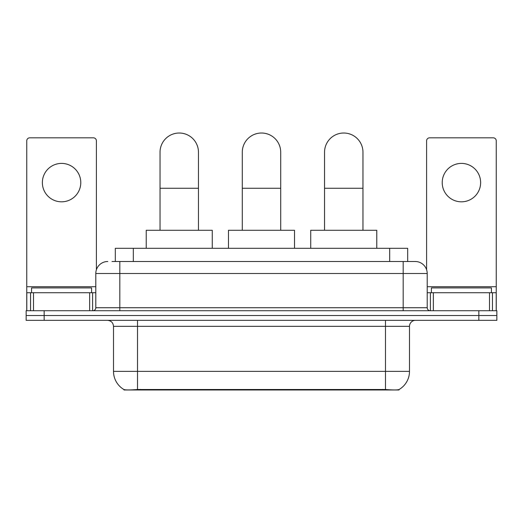 <?xml version="1.0" encoding="UTF-8"?>
<svg xmlns="http://www.w3.org/2000/svg" width="523" height="523" viewBox="0 0 523 523"><rect width="100%" height="100%" fill="white"/><g stroke="black" fill="none" stroke-linecap="round" stroke-linejoin="round"><path stroke-width="0.78" d="M115.315 261.5L115.315 248.294L407.685 248.294L407.685 261.5M398.99 389.557L398.99 389.981L124.01 389.981L124.01 389.557M113.504 371.369L137.523 371.369L137.523 326.339L113.504 326.339L113.504 371.369A21.012 21.012 0 0 0 123.892 389.498C125.448 390.099 129.992 390.099 137.523 389.498L385.477 389.498C393.002 390.099 397.545 390.099 399.108 389.498A21.012 21.012 0 0 0 409.496 371.369L409.496 326.339A6.001 6.001 0 0 1 415.497 320.338M44.161 310.734L496.85 310.734L496.85 315.532L26.15 315.532L26.15 320.338L44.161 320.338L44.161 315.532L26.15 315.532L26.15 310.734L44.161 310.734L44.161 315.532L496.85 315.532L496.85 320.338L44.161 320.338M112.282 261.5L410.993 261.5M112.007 261.5L119.813 261.5L119.813 273.509L95.794 273.509L95.794 307.727A3.001 3.001 0 0 1 92.793 310.734M107.803 261.5A12.009 12.009 0 0 0 95.794 273.509M415.197 261.5A12.009 12.009 0 0 1 427.206 273.509L403.187 273.509L403.187 261.5L415.014 261.5M427.206 273.509L427.206 307.727C427.383 309.551 428.383 310.551 430.207 310.734M496.85 310.734L496.85 315.532M91.59 292.723L91.59 287.918L31.557 287.918L31.557 292.723M61.57 163.398A19.214 19.214 0 0 0 42.363 182.612A19.214 19.214 0 0 0 61.57 201.819A19.214 19.214 0 0 0 80.784 182.612A19.214 19.214 0 0 0 61.57 163.398M89.642 310.734L89.642 292.723L33.505 292.723L33.505 310.734M96.395 269.757L96.395 140.824A3.001 3.001 0 0 0 93.395 137.824L29.752 137.824A3.001 3.001 0 0 0 26.751 140.824L26.751 292.723L33.505 292.723M89.642 292.723L95.794 292.723M26.751 310.734L26.751 292.723M491.443 292.723L491.443 287.918L431.41 287.918L431.41 292.723M160.038 230.277L160.038 152.232A19.214 19.214 0 0 1 179.245 133.019A19.214 19.214 0 0 1 198.459 152.232A19.214 19.214 0 0 0 179.245 133.019M198.459 230.277L198.459 152.232M212.266 248.294L212.266 230.277L146.224 230.277L146.224 248.294M242.286 230.277L242.286 152.232A19.214 19.214 0 0 1 261.5 133.019A19.214 19.214 0 0 1 280.714 152.232A19.214 19.214 0 0 0 261.5 133.019M280.714 230.277L280.714 152.232M294.521 248.294L294.521 230.277L228.479 230.277L228.479 248.294M324.541 230.277L324.541 152.232A19.214 19.214 0 0 1 343.755 133.019A19.214 19.214 0 0 1 362.962 152.232A19.214 19.214 0 0 0 343.755 133.019M362.962 230.277L362.962 152.232M376.776 248.294L376.776 230.277L310.734 230.277L310.734 248.294M461.43 163.398A19.214 19.214 0 0 0 442.216 182.612A19.214 19.214 0 0 0 461.43 201.819A19.214 19.214 0 0 0 480.637 182.612A19.214 19.214 0 0 0 461.43 163.398M489.495 310.734L489.495 292.723L433.358 292.723L433.358 310.734M496.249 310.734L496.249 292.723L496.249 310.734M489.495 292.723L496.249 292.723L496.249 140.824A3.001 3.001 0 0 0 493.248 137.824L429.605 137.824A3.001 3.001 0 0 0 426.605 140.824L426.605 269.757M427.206 292.723L433.358 292.723M382.777 389.981L382.777 389.393M140.223 389.981L140.223 389.393M133.326 261.5L133.326 248.294M389.674 261.5L389.674 248.294M385.477 320.338L385.477 326.339L137.523 326.339L137.523 320.338M409.496 326.339L385.477 326.339L385.477 371.369L409.496 371.369M385.477 389.498L385.477 371.369L137.523 371.369L137.523 389.498M478.839 320.338L478.839 310.734M119.813 310.734L119.813 307.727L427.206 307.727M95.794 307.727L119.813 307.727L119.813 273.509L403.187 273.509L403.187 310.734M95.794 286.715L26.751 286.715M92.597 292.723L92.597 310.734M26.797 292.723L26.797 310.734M30.55 310.734L30.55 292.723M160.038 188.254L198.459 188.254M242.286 188.254L280.714 188.254M324.541 188.254L362.962 188.254M496.249 286.715L427.206 286.715M496.203 310.734L496.203 292.723M492.45 292.723L492.45 310.734M430.403 310.734L430.403 292.723M113.504 326.339C113.151 322.698 111.151 320.691 107.503 320.338"/></g></svg>
